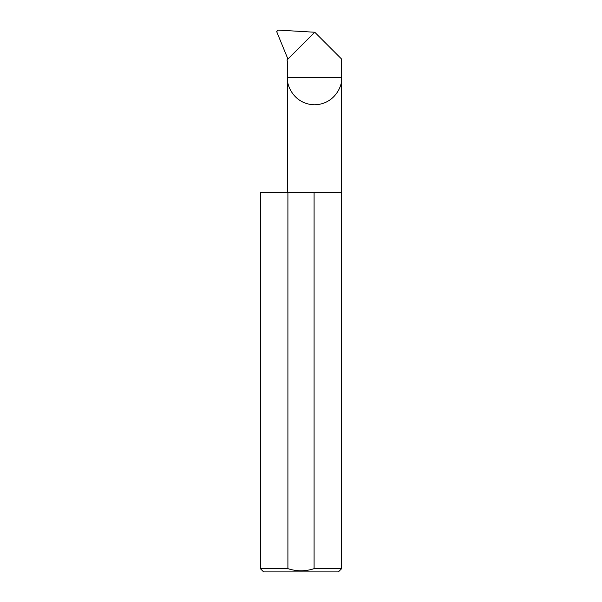 <?xml version="1.0" encoding="UTF-8"?>
<svg xmlns="http://www.w3.org/2000/svg" width="602" height="602" viewBox="0 0 602 602"><rect width="100%" height="100%" fill="white"/><g stroke="black" fill="none" stroke-linecap="round" stroke-linejoin="round"><path stroke-width="0.9" d="M341.643 568.649L314.093 568.649C305.395 571.509 296.666 571.509 287.906 568.649L260.357 568.649L263.608 571.9L338.392 571.9L341.643 568.649L341.643 77.681L287.455 77.681L287.455 61.299L286.981 60.012L314.763 32.23L341.643 59.101L341.643 77.681C342.734 85.604 334.599 104.402 314.545 104.778C294.491 104.402 286.364 85.604 287.455 77.681L287.455 192.565M314.093 568.649L314.093 192.565L341.643 192.565M260.357 568.649L260.357 192.565L287.906 192.565L287.906 568.649M314.756 32.237L278.056 30.1L276.687 31.643L287.929 59.064M314.093 192.565L287.906 192.565"/></g></svg>
